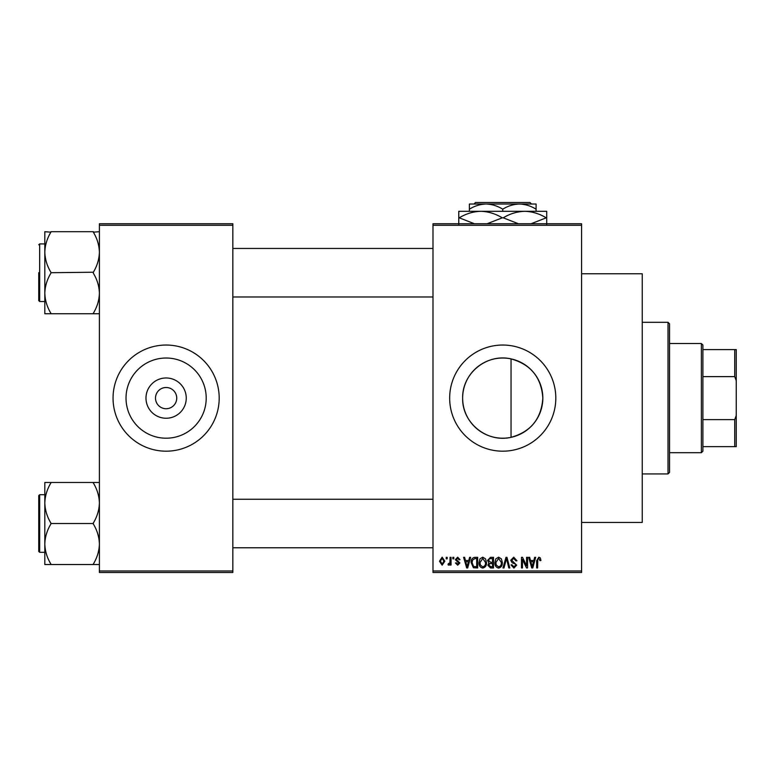 <?xml version="1.0" encoding="UTF-8"?>
<svg xmlns="http://www.w3.org/2000/svg" width="775" height="775" viewBox="0 0 775 775"><rect width="100%" height="100%" fill="white"/><g stroke="black" fill="none" stroke-linecap="round" stroke-linejoin="round"><path stroke-width="1.16" d="M186.252 398.118A20.14 20.14 0 0 1 166.121 418.248A20.14 20.14 0 0 1 145.981 398.118A20.14 20.14 0 0 1 166.121 377.977A20.14 20.14 0 0 1 186.252 398.118M155.504 398.118A10.618 10.618 0 0 0 166.121 408.725A10.618 10.618 0 0 0 176.729 398.118A10.618 10.618 0 0 0 166.121 387.5A10.618 10.618 0 0 0 155.504 398.118M126.025 398.118A40.087 40.087 0 0 0 166.121 438.204A40.087 40.087 0 0 0 206.208 398.118A40.087 40.087 0 0 0 166.121 358.021A40.087 40.087 0 0 0 126.025 398.118M113.053 398.118A53.068 53.068 0 0 0 166.121 451.186A53.068 53.068 0 0 0 219.189 398.118A53.068 53.068 0 0 0 166.121 345.04A53.068 53.068 0 0 0 113.053 398.118M511.045 437.332C486.797 443.029 462.016 422.869 462.646 398.118C462.084 373.298 486.768 353.226 511.045 358.893C530.817 364.424 541.415 377.502 542.829 398.118C541.415 418.723 530.827 431.801 511.045 437.332L511.045 358.893M542.829 398.118A40.087 40.087 0 0 1 502.743 438.204A40.087 40.087 0 0 1 462.646 398.118A40.087 40.087 0 0 1 502.743 358.021A40.087 40.087 0 0 1 542.829 398.118M449.665 398.118A53.068 53.068 0 0 0 502.743 451.186A53.068 53.068 0 0 0 555.811 398.118A53.068 53.068 0 0 0 502.743 345.04A53.068 53.068 0 0 0 449.665 398.118M581.589 273.778L642.243 273.778L642.243 522.447L581.589 522.447M581.589 225.254L432.993 225.254L432.993 223.743L581.589 223.743L581.589 572.493L432.993 572.493L432.993 570.972L581.589 570.972M446.226 557.322L447.185 557.322L447.185 558.843L446.226 558.843L446.226 557.322M452.842 557.322L453.801 557.322L453.801 558.843L452.842 558.843L452.842 557.322M469.611 557.322L470.619 557.322L467.683 567.939L466.666 567.939L463.595 557.322L464.603 557.322L465.436 560.499L468.778 560.499L469.611 557.322M485.518 558.852L486.477 562.495C486.681 565.508 485.441 567.368 482.748 568.075C480.103 567.387 478.863 565.566 479.028 562.621L479.987 558.814L482.748 557.186L485.518 558.852M501.377 558.852L502.326 562.495C502.539 565.508 501.289 567.368 498.596 568.075C495.952 567.387 494.712 565.566 494.886 562.621L495.845 558.814L498.606 557.186L501.377 558.852M513.738 557.186L516.935 560.771L515.976 560.906L513.651 558.426L511.703 560.248L516.663 565.169L513.912 568.075L511.006 564.907L511.975 564.772L513.883 566.835L515.695 565.13L515.394 564.055L512.197 562.795L510.735 560.267L513.738 557.186M534.673 557.322L535.68 557.322L532.745 567.939L531.737 567.939L528.657 557.322L529.664 557.322L530.497 560.499L533.839 560.499L534.673 557.322M432.993 225.254L432.993 570.972M540.349 557.942L540.921 560.499L539.962 560.635L538.79 558.426L537.753 559.23L537.618 567.939L536.649 567.939L536.649 560.732L538.838 557.186L540.349 557.942M526.583 557.322L527.552 557.322L527.552 567.939L526.525 567.939L522.447 559.434L522.447 567.939L521.488 567.939L521.488 557.322L522.524 557.322L526.583 565.818L526.583 557.322M505.998 557.322L506.947 557.322L509.805 567.939L508.807 567.939L506.53 558.562L503.983 567.939L502.965 567.939L505.998 557.322M490.517 557.322L493.501 557.322L493.501 567.939L490.507 567.939L487.853 565.275L488.899 563.047L487.572 560.441L490.517 557.322M474.823 557.322L477.652 557.322L477.652 567.939L473.418 567.746L471.171 562.689C470.919 559.676 472.14 557.884 474.823 557.322M457.657 557.186L460.011 559.666L459.042 559.812L457.589 558.291L456.281 559.492L459.866 562.979L457.696 565.188L455.458 562.979L456.427 562.844L457.657 564.084L458.907 563.144L455.322 559.686L457.657 557.186M450.081 557.322L451.05 557.322L451.05 565.043L450.081 565.043L450.081 563.812L448.928 565.188L448.018 564.772L448.289 563.667L449.897 562.902L450.081 557.322M442.157 557.186L444.84 561.187L442.157 565.188L439.464 561.265L442.157 557.186M232.839 572.493L99.403 572.493L99.403 570.972L232.839 570.972L232.839 572.493M232.839 225.254L99.403 225.254L99.403 223.743L232.839 223.743L232.839 570.972M99.403 225.254L99.403 570.972M532.609 564.83L533.51 561.739L530.827 561.739L532.173 566.835L532.609 564.83M498.587 566.835C500.66 566.263 501.58 564.81 501.357 562.476L498.606 558.426L495.845 562.65L496.252 565.053L498.587 566.835M492.542 566.699L492.542 563.532L489.713 563.628L488.812 565.101L490.856 566.699L492.542 566.699M492.542 562.292L492.542 558.562L489.49 558.697L488.541 560.432L490.633 562.292L492.542 562.292M482.738 566.835C484.801 566.263 485.731 564.81 485.508 562.476L482.757 558.426L479.996 562.65L480.403 565.053L482.738 566.835M476.683 566.699L476.683 558.562L474.949 558.562L472.527 560.112L472.14 562.708L473.603 566.486L476.683 566.699M467.548 564.83L468.449 561.739L465.765 561.739L467.102 566.835L467.548 564.83M442.186 564.084L443.881 561.187L442.128 558.291L440.433 561.187L442.186 564.084M701.375 452.697L701.375 343.528L702.896 345.04L702.896 451.186L701.375 452.697L669.532 452.697M701.375 343.528L669.532 343.528M736.25 446.632L734.729 446.632L734.729 419.614L736.25 415.536L736.25 446.632M702.896 446.632L734.729 446.632M702.896 349.593L736.25 349.593L736.25 415.536M702.896 419.614L734.729 419.614M736.25 380.69L734.729 376.621L734.729 349.593M702.896 376.621L734.729 376.621M668.021 322.303L669.532 323.814L669.532 472.411L668.021 473.932L668.021 322.303L642.243 322.303M44.814 252.204L44.814 293.231C45.037 286.207 47.062 279.543 50.879 273.207L50.879 272.228C47.081 265.98 45.057 259.305 44.814 252.204C45.037 245.191 47.062 238.516 50.879 232.18L44.814 231.696L44.814 252.204M38.75 272.713L38.75 300.613L38.75 272.713M99.403 231.696L93.339 232.18C97.137 238.429 99.161 245.103 99.403 252.204C99.181 259.218 97.156 265.893 93.339 272.228L50.879 272.713M93.339 231.696L50.879 231.696M93.339 272.713L93.339 273.207C97.137 279.455 99.161 286.13 99.403 293.231C99.181 300.245 97.156 306.919 93.339 313.245L93.339 313.739L50.879 313.739L50.879 313.245C47.081 306.997 45.057 300.322 44.814 293.231L44.814 313.739L50.879 313.739M93.339 313.739L99.403 313.739M99.403 482.486L93.339 482.486L93.339 482.98C97.137 489.228 99.161 495.903 99.403 503.004C99.181 510.018 97.156 516.692 93.339 523.018L93.339 524.007C97.137 530.255 99.161 536.93 99.403 544.021C99.181 551.044 97.156 557.709 93.339 564.045L93.339 564.539L50.879 564.539L50.879 564.045C47.081 557.797 45.057 551.122 44.814 544.021C45.037 537.007 47.062 530.333 50.879 524.007L50.879 523.018C47.081 516.77 45.057 510.095 44.814 503.004C45.037 495.981 47.062 489.316 50.879 482.98L50.879 482.486L44.814 482.486L44.814 564.539L50.879 564.539M38.75 497.734L38.75 551.413L38.75 495.613L39.661 494.702L39.661 552.323L38.75 551.413M93.339 482.486L50.879 482.486M93.339 523.512L50.879 523.512M93.339 564.539L99.403 564.539M475.492 202.507L473.971 204.028L475.492 202.507L529.993 202.507L531.505 204.028L529.993 202.507M469.379 209.192C474.571 205.966 480.132 204.242 486.061 204.028L469.379 204.028L469.379 211.304M502.743 209.192C507.935 205.966 513.496 204.242 519.415 204.028L486.061 204.028C491.922 204.222 497.482 205.947 502.743 209.192L502.743 211.304M536.097 209.192L536.097 204.028L519.415 204.028C525.276 204.222 530.836 205.947 536.097 209.192L536.097 211.304M458.771 224.343L458.771 211.304L546.714 211.304L546.714 224.343M474.416 223.743L459.255 217.823C465.959 213.745 473.128 211.565 480.752 211.304C488.289 211.546 495.448 213.716 502.248 217.823L487.097 223.743M518.388 223.743L503.237 217.823C509.931 213.745 517.099 211.565 524.723 211.304C532.26 211.546 539.429 213.716 546.22 217.823L531.069 223.743M546.22 217.823L546.714 217.823M502.248 217.823L503.237 217.823M458.771 217.823L459.255 217.823M38.75 244.813L39.661 243.902L39.661 301.523L44.814 301.523M668.021 473.932L642.243 473.932M232.839 248.455L432.993 248.455M232.839 296.98L432.993 296.98M39.661 243.902L44.814 243.902M39.661 301.523L38.75 300.613M432.993 547.77L232.839 547.77M432.993 499.255L232.839 499.255M39.661 552.323L44.814 552.323M39.661 494.702L44.814 494.702"/></g></svg>
